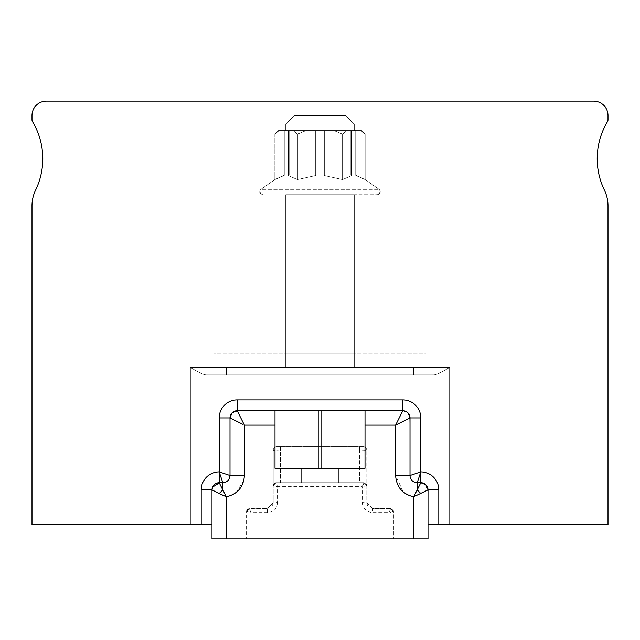 <?xml version="1.0" encoding="UTF-8"?>
<svg xmlns="http://www.w3.org/2000/svg" width="640" height="640" viewBox="0 0 640 640"><rect width="100%" height="100%" fill="white"/><g stroke="black" fill="none" stroke-linecap="round" stroke-linejoin="round"><path stroke-width="0.48" stroke-dasharray="3.2 2.4" d="M32 524.48L32 205.8L32 524.48L190.4 524.48L32 524.48L190.4 524.48L32 524.48L190.4 524.48L190.4 367.52L449.6 367.52L190.4 367.52L449.6 367.52L190.4 367.52L190.4 524.48L190.4 367.52C198.36 372.312 203.72 374.712 206.496 374.72C203.72 374.712 198.36 372.312 190.4 367.52L190.4 524.48L32 524.48L32 205.8A36 36 0 0 1 35.6 190.104A72 72 0 0 0 32.512 121.632A3.6 3.6 0 0 1 32 119.784L32 115.52A14.4 14.4 0 0 1 46.4 101.12L593.6 101.12A14.4 14.4 0 0 1 608 115.52L608 119.784A3.6 3.6 0 0 1 607.488 121.632A72 72 0 0 0 604.4 190.104A36 36 0 0 1 608 205.8L608 524.48L608 205.8A36 36 0 0 0 604.4 190.104A72 72 0 0 1 607.488 121.632A3.6 3.6 0 0 0 608 119.784A3.6 3.6 0 0 1 607.488 121.632A72 72 0 0 0 604.4 190.104A36 36 0 0 1 608 205.8L608 524.48L428 524.48L428 374.72L433.504 374.72C436.28 374.712 441.64 372.312 449.6 367.52C441.64 372.312 436.28 374.712 433.504 374.72C436.28 374.712 441.64 372.312 449.6 367.52C441.64 372.312 436.28 374.712 433.504 374.72L428 374.72L433.504 374.72C436.28 374.712 441.64 372.312 449.6 367.52C441.64 372.312 436.28 374.712 433.504 374.72L206.496 374.72C203.72 374.712 198.36 372.312 190.4 367.52C198.36 372.312 203.72 374.712 206.496 374.72L433.504 374.72L206.496 374.72C203.72 374.712 198.36 372.312 190.4 367.52C198.36 372.312 203.72 374.712 206.496 374.72L212 374.72L206.496 374.72L212 374.72L212 524.48L190.4 524.48L212 524.48L190.4 524.48L212 524.48L190.4 524.48L212 524.48L212 374.72L212 524.48L212 374.72L212 524.48L32 524.48L32 205.8A36 36 0 0 1 35.6 190.104A72 72 0 0 0 32.512 121.632A3.6 3.6 0 0 1 32 119.784A3.6 3.6 0 0 0 32.512 121.632A72 72 0 0 1 35.6 190.104A36 36 0 0 0 32 205.8A36 36 0 0 1 35.6 190.104A72 72 0 0 0 32.512 121.632A3.6 3.6 0 0 1 32 119.784L32 115.52A14.4 14.4 0 0 1 46.4 101.12L593.6 101.12A14.4 14.4 0 0 1 608 115.52L608 119.784A3.6 3.6 0 0 1 607.488 121.632A72 72 0 0 0 604.4 190.104A36 36 0 0 1 608 205.8L608 524.48L428 524.48L428 374.72L433.504 374.72L206.496 374.72L212 374.72L212 489.92A7.2 7.2 0 0 1 219.2 482.72L222.8 482.72L219.2 482.72L226.4 496.824M428 473.424A18 18 0 0 1 438.8 489.92L428 489.92L413.592 496.824L417.2 489.92L417.2 482.72C412.824 482.288 410.424 479.888 410 475.52C410.432 479.896 412.832 482.296 417.2 482.72L420.8 482.72A7.2 7.2 0 0 1 428 489.92L428 538.88L226.4 538.88L226.4 496.816L223.408 495.512M410 423.16L410 475.52C410.424 479.888 412.824 482.288 417.2 482.72L420.8 471.92L410 475.52L410 417.92L410 475.52C410.432 479.896 412.832 482.296 417.2 482.72L420.8 482.72L420.8 417.92L410 417.92A7.2 7.2 0 0 0 402.8 410.72L321.8 410.72L321.8 468.32L318.2 468.32L365 468.32L321.8 468.32M321.8 410.72L275 410.72L275 468.32L275 425.12L244.4 425.12L237.2 410.72L402.8 410.72L395.6 425.12L410 417.92M219.2 417.92L230 417.92L230 475.52L230 417.92L230 475.52L219.192 471.92L222.8 482.72L219.2 482.72L219.2 417.92A18 18 0 0 1 237.2 399.92L402.8 399.92L402.8 410.72L237.2 410.72L237.2 399.92M219.6 472.048L219.2 471.92A18 18 0 0 0 201.2 489.92L212 489.92L221.048 494.416M222.8 482.72L222.8 482.72A7.2 7.2 0 0 0 230 475.52C229.568 479.896 227.168 482.296 222.8 482.72A7.2 7.2 0 0 0 230 475.52L230 475.52C229.568 479.896 227.168 482.296 222.8 482.72L222.8 489.92M226.4 538.88L212 538.88L212 489.92A7.2 7.2 0 0 1 219.2 482.72M226.4 374.72L413.6 374.72L226.4 374.72L413.6 374.72L226.4 374.72L413.6 374.72L226.4 374.72L413.6 374.72L226.4 374.72L413.6 374.72L226.4 374.72L226.4 367.52L413.6 367.52L413.6 374.72L413.6 367.568L226.4 367.568L226.4 374.72L226.4 367.568L413.6 367.568L375.016 367.568L413.6 367.568L413.6 374.72L413.6 367.568L226.4 367.568L264.984 367.568L226.4 367.568L226.4 374.72L226.4 367.568L426.248 367.568L264.984 367.52L413.6 367.568L413.6 374.72M32 205.8A36 36 0 0 1 35.6 190.104A72 72 0 0 0 32.512 121.632A3.6 3.6 0 0 1 32 119.784A3.6 3.6 0 0 0 32.512 121.632A72 72 0 0 1 35.6 190.104A36 36 0 0 0 32 205.8A36 36 0 0 1 35.6 190.104A72 72 0 0 0 32.512 121.632A3.6 3.6 0 0 1 32 119.784L32 115.52A14.4 14.4 0 0 1 46.4 101.12L593.6 101.12A14.4 14.4 0 0 1 608 115.52L608 119.784A3.6 3.6 0 0 1 607.488 121.632A72 72 0 0 0 604.4 190.104A36 36 0 0 1 608 205.8L608 524.48L428 524.48L428 374.72L428 524.48L449.6 524.48L428 524.48L449.6 524.48L449.6 367.52L449.6 524.48L449.6 367.52L449.6 524.48L449.6 367.52L449.6 524.48L608 524.48L428 524.48L428 374.72L428 524.48M32 119.784L32 115.52A14.4 14.4 0 0 1 46.4 101.12L593.6 101.12A14.4 14.4 0 0 1 608 115.52L608 119.784A3.6 3.6 0 0 1 607.488 121.632A72 72 0 0 0 604.4 190.104A36 36 0 0 1 608 205.8L608 524.48L608 205.8A36 36 0 0 0 604.4 190.104A72 72 0 0 1 607.488 121.632A3.6 3.6 0 0 0 608 119.784M420.672 482.968L420.36 483.608M365 410.72L365 468.32L365 410.72L365 468.32L275 468.32L318.2 468.32L275 468.32L275 425.12M356 538.88L284 538.88L356 538.88L284 538.88L356 538.88L356 482.72L284 482.72L356 482.72L356 538.88M250.88 538.88L393.44 538.88L250.88 538.88L250.88 512.584L246.576 511.496L246.56 538.88L246.56 511.52A2.88 2.88 0 0 1 249.44 508.64L246.56 511.52L247.4 509.48L248.768 508.72L267.44 508.64L273.2 502.88L273.2 485.6L276.08 482.72L280.4 482.72L276.08 482.72L277.52 486.672L273.2 485.6L273.2 502.88L267.44 508.64L249.44 508.64L250.88 512.592L267.44 512.584C273.552 511.992 276.912 508.632 277.52 502.504L273.2 502.88L272.392 505.816M232.128 412.808L230 417.92L242.96 424.4M288.32 468.32L286.88 468.32L288.32 468.32L287.6 469.04L286.88 468.32M338.72 468.32L301.28 468.32L338.72 468.32L338.72 482.72L301.28 482.72L338.72 482.72L301.28 482.72L338.72 482.72L338.72 468.32L301.28 468.32L301.28 482.72L301.28 468.32L338.72 468.32L338.72 482.72L338.72 468.32M284 482.72L356 482.72L284 482.72L284 538.88L284 482.72M402.8 410.72L408.064 413.016M351.68 468.32L353.12 468.32L351.68 468.32L352.4 469.04L353.12 468.32M301.28 468.32L301.28 482.72L301.28 468.32M593.6 101.12A14.4 14.4 0 0 1 608 115.52A14.4 14.4 0 0 0 593.6 101.12A14.4 14.4 0 0 1 608 115.52M32 115.52A14.4 14.4 0 0 1 46.4 101.12A14.4 14.4 0 0 0 32 115.52A14.4 14.4 0 0 1 46.4 101.12M226.4 367.52L413.6 367.52M285.728 367.52L285.728 194.72L354.272 194.72L285.728 194.72L285.728 367.52L354.272 367.52L285.728 367.52L354.272 367.52L354.272 194.72L285.728 194.72L285.728 367.52L354.272 367.52L354.272 194.72L285.728 194.72L354.272 194.72L354.272 367.52L285.728 367.52L354.272 367.52L285.728 367.52L354.272 367.52L354.272 194.72L285.728 194.72L285.728 367.52L354.272 367.52L285.728 367.52L285.728 194.72L354.272 194.72L285.728 194.72L354.272 194.72L354.272 367.52M320 194.72L377.384 194.72L320 194.72M278.456 130.568L274.856 134.168L278.456 130.568L274.856 134.168L278.456 130.568L279.12 130.568L278.456 130.568L274.856 134.168L279.12 130.568L283.984 130.568L278.456 130.568L279.12 130.568L274.856 134.168L279.12 130.568L283.984 130.568L278.456 130.568L279.12 130.568L274.856 134.168L279.12 130.568L283.984 130.568L278.456 130.568L279.12 130.568L274.856 134.168L279.12 130.568L283.984 130.568L278.456 130.568L279.12 130.568L274.856 134.168L279.12 130.568L283.984 130.568L283.984 175.528L284.816 174.856L284.816 130.568L289.136 130.568L289.136 174.856L288.304 175.528L288.304 130.568L288.304 175.528L288.304 130.568L288.304 175.528L289.136 174.856L289.136 130.568L288.304 130.568L293.168 130.568L297.424 134.168L293.168 130.568L305.952 130.568L297.424 134.168L305.952 130.568L315.68 130.568L315.68 175.528L315.68 174.856L324.32 174.856L315.68 174.856L315.68 175.528L315.68 174.856L320 174.856L315.68 174.856L315.68 130.568L324.32 130.568L324.32 175.528L324.32 174.856L320 174.856L324.32 174.856L324.32 130.568L351.696 130.568L346.832 130.568L342.568 134.168L334.048 130.568L324.32 130.568L324.32 175.528L342.568 179.592L324.32 175.528L324.32 130.568L315.68 130.568L315.68 175.528L315.68 174.856L324.32 174.856L324.32 175.528L324.32 174.856L315.68 174.856L315.68 130.568L288.304 130.568L293.168 130.568L297.432 134.168L293.168 130.568L305.952 130.568L297.432 134.168L305.952 130.568L315.68 130.568L315.68 175.528L315.68 174.856L324.32 174.856L315.68 174.856L315.68 130.568L324.32 130.568L288.304 130.568L293.168 130.568L297.432 134.168L293.168 130.568L305.952 130.568L297.432 134.168L305.952 130.568L315.68 130.568L288.304 130.568L293.168 130.568L297.432 134.168L293.168 130.568L305.952 130.568L297.432 134.168L305.952 130.568L293.168 130.568L297.424 134.168L293.168 130.568L288.304 130.568L289.136 130.568L289.136 174.856L289.136 130.568L289.136 174.856L284.816 174.856L289.136 174.856L284.816 174.856L289.136 174.856L284.816 174.856L289.136 174.856L288.304 175.528L297.424 179.592L288.304 175.528L289.136 174.856L284.816 174.856L274.856 179.592L284.816 174.856L289.136 174.856L288.304 175.528L297.432 179.592L315.68 175.528L297.424 179.592L288.304 175.528L289.136 174.856L289.136 130.568L288.304 130.568L288.304 175.528L297.432 179.592L315.68 175.528L315.68 174.856L320 174.856L315.68 174.856L315.68 175.528L297.432 179.592L288.304 175.528L289.136 174.856L289.136 130.568L283.984 130.568L283.984 175.528L274.856 179.592L284.816 174.856L284.816 130.568L289.136 130.568L288.304 130.568L288.304 175.528L297.432 179.592L315.68 175.528L315.68 130.568L305.952 130.568L297.424 134.168L297.424 179.592L288.304 175.528L289.136 174.856L284.816 174.856L284.816 130.568L283.984 130.568L289.136 130.568L279.12 130.568L274.856 134.168L274.856 179.592L284.816 174.856L274.856 179.592L284.816 174.856L289.136 174.856L288.304 175.528L297.424 179.592L315.68 175.528L297.432 179.592L288.304 175.528L289.136 174.856L289.136 130.568L284.816 130.568L293.168 130.568L288.304 130.568L288.304 175.528L288.304 130.568L289.136 130.568L283.984 130.568L283.984 175.528L274.856 179.592L260.92 189.352L379.08 189.352L260.92 189.352C259.152 190.976 259.72 192.768 262.616 194.72L260.096 193.304L259.912 190.576L260.92 189.352L259.912 190.576L260.096 193.304L262.616 194.72C259.48 193.736 258.912 191.952 260.92 189.352C259.152 190.976 259.72 192.768 262.616 194.72M361.544 130.568L365.144 134.168L361.544 130.568L365.144 134.168L361.544 130.568L365.144 134.168L360.88 130.568L361.544 130.568L356.016 130.568L360.88 130.568L365.144 134.168L360.88 130.568L361.544 130.568L356.016 130.568L360.88 130.568L365.144 134.168L360.88 130.568L361.544 130.568L356.016 130.568L360.88 130.568L365.144 134.168L360.88 130.568L361.544 130.568L360.88 130.568L365.144 134.168L360.88 130.568L356.016 130.568L356.016 175.528L355.184 174.856L355.184 130.568L350.864 130.568L351.696 130.568L351.696 175.528L351.696 130.568L351.696 175.528L350.864 174.856L350.864 130.568L350.864 174.856L351.696 175.528L351.696 130.568L350.864 130.568L350.864 174.856L355.184 174.856L350.864 174.856L355.184 174.856L350.864 174.856L355.184 174.856L350.864 174.856L350.864 130.568L351.696 130.568L351.696 175.528L351.696 130.568L334.048 130.568L342.568 134.168L346.832 130.568L342.568 134.168L334.048 130.568L351.696 130.568L324.32 130.568L324.32 174.856L320 174.856L324.32 174.856L324.32 130.568L315.68 130.568L315.68 174.856L315.68 130.568L315.68 174.856L315.68 130.568L293.168 130.568L305.952 130.568L297.424 134.168L297.424 179.592L297.424 134.168L297.424 179.592L315.68 175.528L297.432 179.592L297.432 134.168L297.432 179.592L297.432 134.168L297.432 179.592L297.432 134.168L297.432 179.592L315.68 175.528L315.68 130.568L315.68 175.528L315.68 130.568L324.32 130.568L324.32 175.528L342.576 179.592L351.696 175.528L342.568 179.592L324.32 175.528L342.576 179.592L351.696 175.528L350.864 174.856L355.184 174.856L365.144 179.592L355.184 174.856L350.864 174.856L351.696 175.528L342.576 179.592L324.32 175.528L342.568 179.592L351.696 175.528L350.864 174.856L350.864 130.568L351.696 130.568L351.696 175.528L342.576 179.592L324.32 175.528L324.32 130.568L334.048 130.568L342.568 134.168L342.568 179.592L351.696 175.528L350.864 174.856L350.864 130.568L361.544 130.568L356.016 130.568L356.016 175.528L365.144 179.592L355.184 174.856L355.184 130.568L350.864 130.568L351.696 130.568L351.696 175.528L342.568 179.592L324.32 175.528L342.568 179.592L351.696 175.528L350.864 174.856L355.184 174.856L355.184 130.568L356.016 130.568L356.016 175.528L365.144 179.592L355.184 174.856L365.144 179.592L355.184 174.856L350.864 174.856L351.696 175.528L342.568 179.592L342.568 134.168L346.832 130.568L324.32 130.568L324.32 175.528L324.32 130.568L324.32 175.528L324.32 130.568L315.68 130.568L315.68 175.528L315.68 130.568L315.68 175.528L315.68 130.568L346.832 130.568L342.576 134.168L342.576 179.592L342.576 134.168L334.048 130.568L342.576 134.168L346.832 130.568L351.696 130.568L324.32 130.568L324.32 175.528L324.32 130.568L305.952 130.568L315.68 130.568L315.68 175.528L315.68 130.568L346.832 130.568L342.576 134.168L342.576 179.592L342.576 134.168L334.048 130.568L342.576 134.168L346.832 130.568L351.696 130.568L351.696 175.528L350.864 174.856L350.864 130.568L356.016 130.568L350.864 130.568L351.696 130.568L351.696 175.528L350.864 174.856L350.864 130.568L360.88 130.568L365.144 134.168L365.144 179.592L356.016 175.528L365.144 179.592L379.08 189.352C380.848 190.976 380.28 192.768 377.384 194.72L379.904 193.304L380.088 190.576L379.08 189.352L380.088 190.576L379.904 193.304L377.384 194.72C380.52 193.736 381.088 191.952 379.08 189.352C380.848 190.976 380.28 192.768 377.384 194.72M285.728 130.568L285.728 124.16L354.272 124.16L285.728 124.16L294.368 115.52L285.728 124.16L354.272 124.16L285.728 124.16L285.728 130.568L285.728 124.16L354.272 124.16L285.728 124.16L294.368 115.52L285.728 124.16L354.272 124.16L285.728 124.16L285.728 130.568L354.272 130.568L285.728 130.568L354.272 130.568L285.728 130.568L354.272 130.568L285.728 130.568L354.272 130.568L285.728 130.568L354.272 130.568L285.728 130.568L285.728 124.16L354.272 124.16L354.272 130.568L354.272 124.16L345.632 115.52L294.368 115.52L345.632 115.52L294.368 115.52L345.632 115.52L354.272 124.16L354.272 130.568L354.272 124.16L345.632 115.52L294.368 115.52L345.632 115.52L294.368 115.52L345.632 115.52L354.272 124.16L354.272 130.568M246.576 511.496L249.44 508.64L267.44 508.64L267.44 512.584M393.44 511.52L389.12 512.584L390.56 508.64A2.88 2.88 0 0 1 393.44 511.52L393.44 538.88L393.44 511.52L390.56 508.64L372.56 508.64L366.8 502.88L366.8 485.6L363.92 482.72L276.08 482.72L273.2 485.6L273.2 450.32L273.2 485.6L276.08 482.72L363.92 482.72L366.8 485.6L366.8 450.32L366.8 485.6L362.48 486.664L363.912 482.72L366.784 485.576M389.12 538.88L389.12 512.584L372.56 512.584C366.448 511.992 363.088 508.632 362.48 502.504L362.48 486.664L277.52 486.664L277.52 502.504M359.6 482.72L363.92 482.72A2.88 2.88 0 0 1 366.8 485.6L363.92 482.72L280.4 482.72L280.4 450.008L273.2 450.32L280.4 450.008L280.4 482.72L359.6 482.72L359.6 450.008L366.8 450.32L359.6 450.008L359.6 482.72M393.424 511.496L390.552 508.64L372.56 508.64L366.8 502.88L366.8 450.32A3.6 3.6 0 0 0 363.2 446.72L276.8 446.72A3.6 3.6 0 0 0 273.2 450.32L273.2 485.6A2.88 2.88 0 0 1 276.08 482.72L273.216 485.576M367.592 505.8L366.8 502.88L362.48 502.504M390.552 508.64L372.56 508.64L372.56 512.584M276.8 446.72A3.6 3.6 -90 0 0 273.2 450.32A3.6 3.6 -90 0 1 276.8 446.72L363.2 446.72A3.6 3.6 90 0 1 366.8 450.32A3.6 3.6 0 0 0 363.2 446.72A3.6 3.6 90 0 1 366.8 450.32M264.984 367.568L426.248 367.568L426.248 353.072L213.752 353.072L426.248 353.072L213.752 353.072L426.248 353.072L426.248 367.568L213.752 367.568L213.752 353.072L213.752 367.568L264.984 367.568M355.952 353.072L284.048 353.072L355.952 353.072L284.048 353.072L355.952 353.072L355.952 367.52L284.048 367.52L355.952 367.52L284.048 367.52L355.952 367.52L284.048 367.52L355.952 367.52L284.048 367.52L355.952 367.52L355.952 353.072L355.952 367.52L355.952 353.072L284.048 353.072L284.048 367.52L284.048 353.072L284.048 367.52L284.048 353.072L355.952 353.072L284.048 353.072L355.952 353.072L355.952 367.52L355.952 353.072M283.984 130.568L284.816 130.568L283.984 130.568L283.984 175.528L284.816 174.856L284.816 130.568L289.136 130.568L284.816 130.568L284.816 174.856L284.816 130.568L283.984 130.568L283.984 175.528L283.984 130.568L283.984 175.528L284.816 174.856L284.816 130.568L283.984 130.568L283.984 175.528L284.816 174.856L284.816 130.568L284.816 174.856L284.816 130.568L283.984 130.568L283.984 175.528L283.984 130.568M274.856 134.168L274.856 179.592L260.92 189.352L274.856 179.592L260.92 189.352L274.856 179.592L274.856 134.168M365.144 134.168L365.144 179.592L379.08 189.352L365.144 179.592L379.08 189.352L365.144 179.592L365.144 134.168M356.016 130.568L356.016 175.528L355.184 174.856L355.184 130.568L356.016 130.568L356.016 175.528L356.016 130.568L355.184 130.568L355.184 174.856L355.184 130.568L355.184 174.856L356.016 175.528L356.016 130.568L356.016 175.528L355.184 174.856L355.184 130.568L356.016 130.568L356.016 175.528L356.016 130.568M213.752 367.568L213.752 353.072L213.752 367.568M426.248 367.568L426.248 353.072L426.248 367.568M284.048 353.072L284.048 367.52L284.048 353.072M288.304 130.568L289.136 130.568L289.136 174.856L289.136 130.568L288.304 130.568L288.304 175.528L288.304 130.568M342.568 134.168L342.568 179.592L342.568 134.168L342.568 179.592L342.568 134.168L334.048 130.568L324.32 130.568L324.32 175.528L324.32 130.568L324.32 175.528L324.32 130.568L346.832 130.568L342.568 134.168L346.832 130.568L334.048 130.568L342.568 134.168M285.728 194.72L354.272 194.72M324.32 174.856L324.32 130.568L324.32 174.856M350.864 174.856L350.864 130.568L350.864 174.856M355.184 174.856L355.184 130.568L355.184 174.856M294.368 115.52L285.728 124.16L354.272 124.16L345.632 115.52L294.368 115.52L345.632 115.52M201.2 524.48L201.2 489.92M438.8 489.92L438.8 524.48M365 425.12L395.6 425.12L395.6 475.52L403.312 492.064M403.472 492.2L404.072 492.672M404.144 492.728L404.576 493.048M405.592 493.736L406.496 494.28M406.872 494.488L409.36 495.648M409.392 495.656L413.6 496.816L413.6 538.88M395.6 475.52L410 475.52M244.4 425.12L244.4 475.52L230 475.52M243.856 480.336L235.976 492.64M234.416 493.736L233.904 494.048M233.32 494.384L232.896 494.616M232.88 494.624L226.4 496.816M318.2 410.72L318.2 468.32M190.4 367.52L449.6 367.52L190.4 367.52M280.4 446.72L280.4 450.008L359.6 450.008L280.4 450.008L280.4 446.72M359.6 446.72L359.6 450.008L359.6 446.72M273.2 485.6L274.04 483.56L276.08 482.72"/><path stroke-width="0.96" d="M212.552 487.168L212 489.92L212 524.48L32 524.48L32 205.8A36 36 0 0 1 35.6 190.104A72 72 0 0 0 32.512 121.632A3.6 3.6 0 0 1 32 119.784L32 115.52A14.4 14.4 0 0 1 46.4 101.12L593.6 101.12A14.4 14.4 0 0 1 608 115.52L608 119.784A3.6 3.6 0 0 1 607.488 121.632A72 72 0 0 0 604.4 190.104A36 36 0 0 1 608 205.8L608 524.48L428 524.48M409.936 417.952L410 423.16M237.24 410.8L232.112 412.832L230 417.92A7.2 7.2 0 0 1 237.2 410.72L234.448 411.264M219.312 482.936L212.584 487.088M402.8 410.72L402.8 399.92A18 18 0 0 1 420.8 417.92A18 18 0 0 0 402.8 399.92L237.2 399.92A18 18 0 0 0 219.2 417.92L219.2 471.92A18 18 0 0 0 201.2 489.92L212 489.92C212.44 485.56 214.84 483.16 219.2 482.72A7.2 7.2 0 0 0 212 489.92A7.2 7.2 0 0 1 219.2 482.72C214.832 483.144 212.432 485.544 212 489.92C212.44 485.56 214.84 483.16 219.2 482.72L222.8 482.72L219.2 471.92L219.2 482.72L222.8 489.92L219.2 493.52L212 489.92L212 538.88L413.6 538.88L413.6 496.816C402.44 494.088 396.44 486.992 395.6 475.52L395.6 425.12L402.8 410.72C407.176 411.144 409.576 413.544 410 417.92L410 417.92C409.576 413.544 407.176 411.144 402.8 410.72C407.16 411.16 409.56 413.56 410 417.92A7.2 7.2 0 0 0 402.8 410.72L318.2 410.72L318.2 468.32M32 119.784L32 115.52M46.4 101.12L593.6 101.12M32 524.48L32 205.8M413.6 538.88L428 538.88L428 489.92A7.2 7.2 0 0 0 420.8 482.72L425.848 484.784M425.888 484.824L428 489.92L413.6 496.816M420.36 483.608L417.2 489.92L420.8 493.52L417.2 489.92L420.672 482.968M395.6 475.52L410 475.52A7.2 7.2 0 0 0 417.2 482.72A7.2 7.2 0 0 1 410 475.52L420.808 471.92L417.2 482.72A7.2 7.2 0 0 1 410 475.52L410 417.92L395.6 425.12L365 425.12L365 468.32L275 468.32L275 410.72L237.2 410.72A7.2 7.2 0 0 0 230 417.92C230.424 413.544 232.824 411.144 237.2 410.72L318.2 410.72M221.048 494.416L223.408 495.512M242.96 424.4L230 417.92C230.44 413.56 232.84 411.16 237.2 410.72L244.4 425.12L275 425.12M234.376 411.296L232.128 412.808M226.408 496.824L219.2 493.52L222.8 489.92L226.4 496.824M408.064 413.016L410 417.92L420.8 417.92L420.8 482.72C425.168 483.144 427.568 485.544 428 489.92C427.56 485.56 425.16 483.16 420.8 482.72L417.2 482.72L420.8 482.72C425.16 483.16 427.56 485.56 427.992 489.92L438.8 489.92A18 18 0 0 0 420.8 471.92A18 18 0 0 1 428 473.424M219.192 471.92L230 475.52C229.576 479.888 227.176 482.288 222.8 482.72A7.2 7.2 0 0 0 230 475.52L230 417.92L219.2 417.92M413.6 496.824L417.2 489.92L417.2 482.72A7.2 7.2 0 0 1 410 475.52M365 425.12L365 410.72M608 115.52L608 119.784M405.016 493.352L405.592 493.736M226.4 538.88L226.4 496.816C237.576 494.072 243.576 486.976 244.4 475.52L243.856 480.336M235 493.344L234.416 493.736M438.8 524.48L438.8 489.92M201.2 489.92L201.2 524.48M222.8 489.92L222.8 482.72C227.176 482.288 229.576 479.888 230 475.52L244.4 475.52L244.4 425.12M237.2 399.92L237.2 410.72M321.8 410.72L321.8 468.32"/></g></svg>
